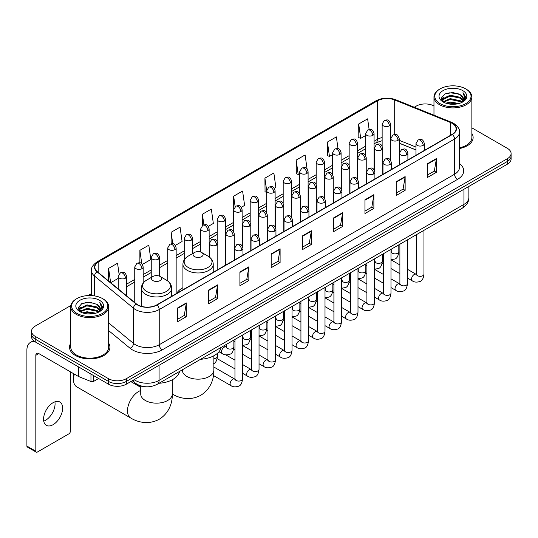 <?xml version="1.0" encoding="UTF-8"?>
<svg xmlns="http://www.w3.org/2000/svg" width="538" height="538" viewBox="0 0 538 538"><rect width="100%" height="100%" fill="white"/><g stroke="black" fill="none" stroke-linecap="round" stroke-linejoin="round"><path stroke-width="0.81" d="M182.927 287.716A22.314 12.885 0 0 0 176.773 293.351M415.961 149.988L399.223 143.222M145.253 386.721A12.63 7.29 180 0 1 135.791 383.628L132.287 380.743M70.875 305.503L35.239 326.082A12.63 7.29 0 0 0 31.534 331.24L31.534 336.741A12.63 7.29 0 0 0 35.239 341.892L108.474 384.179A12.63 7.29 0 0 0 126.336 384.179L507.401 164.171A12.63 7.29 0 0 0 511.1 159.013L511.1 156.262A12.63 7.29 0 0 1 507.401 161.42A12.63 7.29 0 0 0 511.1 156.262L511.1 153.512A12.63 7.29 0 0 0 507.401 148.36L471.866 127.842M31.534 331.24A12.63 7.29 0 0 0 35.239 336.391L108.474 378.678A12.63 7.29 0 0 0 126.336 378.678L126.336 381.429L507.401 161.42L126.336 381.429A12.63 7.29 0 0 1 108.474 381.429A12.63 7.29 0 0 0 126.336 381.429L126.336 384.179M35.239 336.391L35.239 339.142L108.474 381.429L35.239 339.142A12.63 7.29 0 0 1 31.534 333.99A12.63 7.29 0 0 0 35.239 339.142L35.239 341.892M70.767 343.163A20.209 11.668 0 0 0 69.51 347.225A20.209 11.668 0 0 0 75.428 355.47A20.209 11.668 0 0 0 97.452 357.999A20.209 11.668 0 0 0 109.927 347.225A20.209 11.668 0 0 0 108.663 343.163A20.209 11.668 0 0 1 109.927 347.225A20.209 11.668 0 0 1 97.452 357.999A20.209 11.668 0 0 1 75.428 355.47A20.209 11.668 0 0 1 69.51 347.225A20.209 11.668 0 0 1 70.767 343.163M452.176 123.35A13.47 7.781 180 0 1 456.123 128.851A13.47 7.781 180 0 1 452.176 134.345L156.847 304.851A13.47 7.781 180 0 1 136.289 303.815L97.297 271.67A13.47 7.781 180 0 1 94.863 267.204A13.47 7.781 180 0 1 98.81 261.703L377.441 100.835A13.47 7.781 180 0 1 394.697 99.967L450.38 122.476A13.47 7.781 180 0 1 452.176 123.35M452.411 123.209A13.806 7.976 0 0 0 450.568 122.314L394.885 99.806A13.806 7.976 0 0 0 377.205 100.7L98.568 261.569A13.806 7.976 0 0 0 97.022 271.777L136.013 303.93A13.806 7.976 0 0 0 157.089 304.992L452.411 134.487A13.806 7.976 0 0 0 452.411 123.209M177.392 308.086L177.392 321.838L186.323 316.68L186.323 302.928L177.392 308.086M177.392 319.397L184.272 315.423L186.289 303.385A3.369 1.944 -120 0 0 186.323 302.928M184.211 315.456L186.323 316.68M208.65 290.036L208.65 303.788L217.581 298.63L217.581 284.884L208.65 290.036M208.65 301.347L215.53 297.38L217.547 285.335A3.369 1.944 -120 0 0 217.581 284.884M215.469 297.413L217.581 298.63M239.908 271.993L239.908 285.739L248.838 280.587L248.838 266.835L239.908 271.993M239.908 283.304L246.787 279.33L248.805 267.292A3.369 1.944 -120 0 0 248.838 266.835M246.727 279.363L248.838 280.587M271.172 253.943L271.172 267.695L280.103 262.537L280.103 248.785L271.172 253.943M271.172 265.254L278.045 261.28L280.063 249.242A3.369 1.944 -120 0 0 280.103 248.785M277.985 261.32L280.103 262.537M427.468 163.707L427.468 177.459L436.399 172.301L436.399 158.549L427.468 163.707M427.468 175.018L434.348 171.044L436.358 159.006A3.369 1.944 -120 0 0 436.399 158.549M434.287 171.077L436.399 172.301M396.203 181.757L396.203 195.502L405.141 190.344L405.141 176.599L396.203 181.757M396.203 193.061L403.083 189.094L405.101 177.056A3.369 1.944 -120 0 0 405.141 176.599M403.023 189.127L405.141 190.344M364.946 199.8L364.946 213.552L373.876 208.394L373.876 194.642L364.946 199.8M364.946 211.111L371.825 207.143L373.843 195.099A3.369 1.944 -120 0 0 373.876 194.642M371.765 207.177L373.876 208.394M333.688 217.85L333.688 231.596L342.619 226.444L342.619 212.692L333.688 217.85M333.688 229.161L340.567 225.187L342.585 213.149A3.369 1.944 -120 0 0 342.619 212.692M340.507 225.22L342.619 226.444M302.43 235.893L302.43 249.645L311.361 244.487L311.361 230.741L302.43 235.893M302.43 247.204L309.31 243.237L311.32 231.199A3.369 1.944 -120 0 0 311.361 230.741M309.249 243.27L311.361 244.487M459.492 148.562A20.209 11.668 0 0 0 473.131 137.526A20.209 11.668 0 0 0 471.866 133.471A20.209 11.668 0 0 1 473.131 137.526A20.209 11.668 0 0 1 459.492 148.562M126.336 378.678L507.401 158.67A12.63 7.29 0 0 0 511.1 153.512M433.971 105.966A12.63 7.29 0 0 0 416.304 106.073L414.287 107.237M91.494 293.6L88.097 295.557M175.327 245.402L182.086 241.495L180.069 227.13L171.138 232.288L171.138 243.775M142.341 264.447L150.828 259.545L148.811 245.18L139.88 250.331L139.88 262.847M119.066 273.997L117.553 263.223L108.622 268.381L108.622 281.004M274.286 188.266L275.866 187.352L273.849 172.987L264.918 178.145L265.059 191.81M307.077 168.986L305.107 154.937L296.176 160.095L296.324 173.767M338.012 148.636L336.364 136.894L327.434 142.052L327.581 155.717M369.122 129.497L367.629 118.844L358.698 124.002L358.839 137.667M208.314 226.357L213.344 223.452L211.333 209.08L202.396 214.238L202.396 225.503M241.3 207.312L244.608 205.402L242.591 191.037L233.66 196.188L233.707 209.914M233.707 231.717L233.66 209.807M233.66 196.188L235.126 206.666M266.693 192.422L264.918 191.757M264.918 178.145L266.693 190.782A4.21 2.428 0 0 0 267.924 192.496A4.21 2.428 0 0 0 273.876 192.496A4.21 2.428 0 0 0 275.113 190.775C273.405 185.375 271.744 186.451 268.798 187.13A4.21 2.428 60 0 1 270.903 187.338A4.21 2.428 -120 0 1 273.876 192.496M296.176 160.095L298.193 174.467L299.679 173.606M298.193 174.467L296.176 173.713M327.434 142.052L329.451 156.417L332.666 154.561M329.451 156.417L327.434 155.664M358.698 124.002L360.709 138.367L365.652 135.515M360.709 138.367L358.698 137.614M202.396 214.238L203.882 224.79M171.138 232.288L172.752 243.775M139.88 250.331L141.776 263.822M110.694 282.712L118.252 278.348M108.622 268.381L110.626 282.652M440.118 103.666A18.104 10.451 0 0 0 465.72 103.666A18.104 10.451 0 0 0 465.72 88.884L466.318 89.227A18.944 10.942 0 0 1 471.866 96.968A18.944 10.942 0 0 1 460.172 107.069A18.944 10.942 0 0 1 439.526 104.702A18.944 10.942 0 0 1 433.971 96.968A18.944 10.942 0 0 1 439.526 89.227L440.118 88.884A18.104 10.451 0 0 0 440.118 103.666M459.492 147.789A18.944 10.942 0 0 0 471.866 137.526L471.866 96.968M445.827 103.175L450.198 102.052L459.055 103.478M447.078 103.552L450.198 102.913L457.757 103.794M443.117 101.756L450.198 98.615L460.36 100.761L462.001 102.119M443.541 102.126L450.198 99.476L460.36 101.621L461.543 102.529M442.518 101.184L442.754 98.905L450.198 95.179L460.36 97.324L463.144 100.485M442.424 100.767L442.754 99.765L450.198 96.04L460.36 98.185L462.949 100.895M461.436 102.617A10.525 6.079 0 0 0 463.447 99.046A10.525 6.079 0 0 0 460.36 94.749L463.44 99.254M462.747 90.606A13.894 8.023 0 0 0 443.124 90.586A13.894 8.023 0 0 0 443.036 101.911A13.894 8.023 0 0 0 443.097 101.951A13.894 8.023 0 0 0 462.808 101.911A13.894 8.023 0 0 0 462.747 90.606M460.36 94.749L452.801 92.489L445.027 93.921L441.422 97.99L443.816 102.334M462.297 102.193L465.659 97.936L465.726 97.17L462.989 92.61L464.711 97.721L461.55 102.563M466.318 89.227L465.72 88.884A18.104 10.451 0 0 0 440.118 88.884M462.989 92.61L465.72 97.344M444.845 94.009L449.607 92.832L458.134 93.599M441.564 99.543L443.117 98.319M446.533 96.867L449.607 96.275L457.831 96.948M446.533 100.303L449.607 99.712L457.831 100.384M447.165 103.578L449.607 103.148L457.744 103.8M441.476 99.2L444.025 97.391M442.828 101.514L444.025 100.828M194.507 256.606A5.05 2.919 0 0 0 201.656 256.606A5.05 2.919 0 0 0 201.656 252.483L207.93 256.101A13.921 8.036 0 0 1 207.93 267.473A13.921 8.036 0 0 1 188.239 267.473A13.921 8.036 0 0 1 188.239 256.101C184.81 258.139 183.034 260.843 182.927 264.219A15.158 8.749 0 0 0 187.365 270.406A15.158 8.749 0 0 0 203.882 272.302A15.158 8.749 0 0 0 213.236 264.219C213.129 260.843 211.353 258.139 207.93 256.101L201.656 252.483A5.05 2.919 0 0 0 194.507 252.483A5.05 2.919 0 0 0 194.507 256.606M200.593 359.276A23.154 13.369 0 0 0 221.105 347.44M74.365 374.112A15.79 9.112 120 0 0 73.491 379.626L73.491 376.183A11.58 6.685 -60 0 1 73.74 373.749M73.491 379.626A15.79 9.112 120 0 0 76.759 386.849L130.768 418.033A15.79 9.112 -60 0 1 128.347 405.376A15.79 9.112 -60 0 1 138.663 391.469A15.79 9.112 -60 0 1 140.734 390.494M152.947 280.601A5.05 2.919 0 0 0 160.095 280.601A5.05 2.919 0 0 0 160.095 276.478L166.37 280.096A13.921 8.036 0 0 1 166.37 291.468A13.921 8.036 0 0 1 146.679 291.468A13.921 8.036 0 0 1 146.679 280.096C143.249 282.134 141.474 284.837 141.366 288.213A15.158 8.749 0 0 0 145.805 294.4A15.158 8.749 0 0 0 162.321 296.297A15.158 8.749 0 0 0 171.676 288.213C171.568 284.837 169.8 282.134 166.37 280.096L160.095 276.478A5.05 2.919 0 0 0 152.947 276.478A5.05 2.919 0 0 0 152.947 280.601M159.033 383.271A23.154 13.369 0 0 0 179.544 371.428M54.896 401.832A13.47 7.781 -60 0 1 45.542 420.312A13.47 7.781 -60 0 1 43.746 421.153M53.101 424.67A13.47 7.781 120 0 0 61.897 412.801A13.47 7.781 120 0 0 59.832 402.007A13.47 7.781 120 0 0 53.101 402.673A13.47 7.781 120 0 0 44.298 414.542A13.47 7.781 120 0 0 46.362 425.343A13.47 7.781 120 0 0 53.101 424.67M93.659 375.625L93.659 381.381L98.649 378.503M35.091 341.812A16.839 9.724 -120 0 0 30.39 342.437A16.839 9.724 -120 0 0 26.9 350.144L26.9 446.056L35.831 451.214L35.831 355.302A4.21 2.428 60 0 1 36.705 353.372A4.21 2.428 60 0 1 38.81 353.58L78.272 376.365L78.272 366.741M35.831 451.214A2.105 1.217 120 0 0 36.268 452.176L27.337 447.017A2.105 1.217 -60 0 1 26.9 446.056M36.268 452.176A2.105 1.217 120 0 0 37.317 452.068L68.877 433.85A2.105 1.217 120 0 0 70.364 431.274L70.364 371.798M93.659 381.381A2.105 1.217 180 0 1 90.962 381.523L78.555 376.506A2.105 1.217 180 0 1 78.272 376.365M76.914 313.365A18.104 10.451 0 0 0 102.516 313.365A18.104 10.451 0 0 0 102.516 298.583A18.104 10.451 0 0 0 102.516 298.577L103.114 298.926A18.944 10.942 0 0 1 108.663 306.66A18.944 10.942 0 0 1 96.968 316.761A18.944 10.942 0 0 1 76.322 314.394A18.944 10.942 0 0 1 70.767 306.66A18.944 10.942 0 0 1 76.322 298.926L76.914 298.583A18.104 10.451 0 0 0 76.914 313.365M70.767 306.66L70.767 347.225A18.944 10.942 0 0 0 76.322 354.959A18.944 10.942 0 0 0 96.968 357.326A18.944 10.942 0 0 0 108.663 347.225L108.663 306.66M82.623 312.867L86.995 311.751L95.851 313.17M83.874 313.25L86.995 312.605L94.553 313.493L86.403 312.84L83.962 313.271M79.913 311.455L86.995 308.314L97.156 310.46L98.797 311.811M80.337 311.825L86.995 309.168L97.156 311.314L98.34 312.222M79.315 310.877L79.55 308.597L86.995 304.871L97.156 307.016L99.94 310.177M79.221 310.46L79.55 309.458L86.995 305.732L97.156 307.877L99.745 310.587M98.232 312.309A10.525 6.079 0 0 0 100.243 308.738A10.525 6.079 0 0 0 97.156 304.441L100.236 308.946M99.543 300.298A13.894 8.023 0 0 0 79.92 300.278A13.894 8.023 0 0 0 79.832 311.61A13.894 8.023 0 0 0 79.893 311.643A13.894 8.023 0 0 0 99.604 311.61A13.894 8.023 0 0 0 99.543 300.298M97.156 304.441L89.597 302.181L81.823 303.614L78.225 307.682L80.613 312.027M99.1 311.885L102.455 307.628L102.523 306.868L99.786 302.302L101.507 307.413L98.346 312.255M103.114 298.926L102.516 298.583A18.104 10.451 0 0 0 76.914 298.583M99.786 302.302L102.516 307.037M81.642 303.701L86.403 302.531L94.93 303.291M78.36 309.236L79.913 308.018M83.329 306.559L86.403 305.967L94.627 306.64M83.329 310.002L86.403 309.404L94.627 310.076M78.272 308.899L80.821 307.084M79.624 311.206L80.821 310.52M134.137 379.673A16.839 9.724 0 0 0 135.267 380.393A16.839 9.724 0 0 0 159.08 380.393L463.938 204.393A16.839 9.724 0 0 0 468.867 197.513C468.988 201.696 466.769 205.274 462.189 208.246L157.338 384.253A8.42 4.862 60 0 0 159.08 380.393L159.08 365.268M463.938 189.262L463.938 204.393A8.42 4.862 60 0 1 462.189 208.246M133.451 380.07A8.42 5.629 129.5 0 0 134.917 382.807L132.361 380.696M507.401 164.171L507.401 158.67M108.474 384.179L108.474 378.678M459.492 163.498A21.049 12.152 180 0 1 457.535 179.383L162.207 349.888A4.21 2.428 60 0 1 159.228 344.73L454.556 174.225A16.839 9.724 0 0 0 459.492 167.352L459.492 132.146A16.839 9.724 180 0 1 454.556 139.026A4.21 2.428 -120 0 0 452.411 134.487M162.207 349.888A21.049 12.152 180 0 1 132.435 349.888A21.049 12.152 180 0 1 130.082 348.261L108.663 330.608M136.013 303.93A4.21 2.818 129.5 0 0 133.525 308.234L133.525 343.432A16.839 9.724 0 0 0 135.415 344.73A16.839 9.724 0 0 0 159.228 344.73L159.228 309.532A16.839 9.724 180 0 1 133.525 308.234L94.54 276.081A16.839 9.724 180 0 1 91.494 270.506L91.494 295.57M459.492 132.146C460.051 129.517 458.114 126.585 453.689 123.343L451.469 122.274A4.21 1.97 112 0 0 450.568 122.314M451.469 122.274L395.786 99.759C388.813 97.291 382.195 97.654 375.928 100.835A4.21 2.428 60 0 1 377.205 100.7M98.568 261.569A4.21 2.428 -120 0 0 97.297 261.703C92.926 264.844 90.989 267.776 91.494 270.506M97.022 271.777A4.21 2.818 129.5 0 0 94.54 276.081L94.54 295.893M395.786 99.759A4.21 1.97 112 0 0 394.885 99.806M157.089 304.992A4.21 2.428 60 0 1 159.228 309.532L454.556 139.026L454.556 174.225A4.21 2.428 60 0 0 457.535 179.383M108.663 322.928L133.525 343.432A4.21 2.818 -50.5 0 1 130.082 348.261M98.81 261.703L98.81 272.914M450.38 122.476L450.38 135.388M394.697 99.967L394.697 134.446M415.961 147.062L399.223 140.297M390.991 137.419A13.47 7.781 0 0 0 390.561 137.345M382.141 137.58A13.47 7.781 0 0 0 377.441 139.342L374.071 141.286M377.441 100.835L377.441 139.342A7.579 4.378 60 0 1 375.874 142.812L374.071 143.848M365.652 146.148L357.575 150.808M349.155 155.67L341.085 160.331M332.666 165.193L324.589 169.853M316.169 174.715L308.099 179.376M299.679 184.238L291.603 188.899M283.183 193.761L275.113 198.421M266.693 203.283L258.617 207.944M250.197 212.799L242.127 217.46M233.707 222.322L225.63 226.982M217.211 231.844L209.141 236.505M200.721 241.367L192.644 246.027M184.225 250.89L176.155 255.55M167.735 260.412L159.658 265.073M151.239 269.935L143.169 274.595M134.749 279.457L126.672 284.118M302.43 236.33L311.32 231.199M333.688 218.287L342.585 213.149M364.946 200.237L373.843 195.099M396.203 182.187L405.101 177.056M427.468 164.144L436.358 159.006M271.172 254.38L280.063 249.242M239.908 272.423L248.805 267.292M208.65 290.473L217.547 285.335M177.392 308.523L186.289 303.385M213.868 355.766L213.868 370.05A15.79 9.112 180 0 1 209.248 376.492A15.79 9.112 180 0 1 186.915 376.492A15.79 9.112 180 0 1 182.295 370.05L182.328 370.669M172.328 394.038A15.79 9.112 -60 0 1 172.308 394.024L172.328 394.038C179.087 398.187 190.042 401.106 200.741 395.289C211.138 388.927 214.084 377.979 213.868 370.05M172.308 379.761L172.308 394.045A15.79 9.112 180 0 1 167.688 400.487A15.79 9.112 180 0 1 145.361 400.487A15.79 9.112 180 0 1 140.734 394.045L140.768 394.663M423.15 145.368A4.21 2.428 0 0 0 424.381 143.646C422.673 138.246 421.012 139.322 418.066 140.001A4.21 2.428 60 0 1 420.171 140.21A4.21 2.428 -120 0 1 423.15 145.368A4.21 2.428 0 0 1 417.192 145.368A4.21 2.428 0 0 1 415.961 143.646L418.066 140.001M407.468 278.059L412.323 280.863A3.786 2.186 -60 0 1 411.745 277.823A3.786 2.186 -60 0 1 414.22 274.488A3.786 2.186 -60 0 1 414.388 274.393A3.786 2.186 -60 0 1 416.109 274.299L407.468 269.303M416.6 274.676L416.264 274.958L416.385 274.138A3.786 2.186 -0 0 0 417.495 275.685A3.786 2.186 -0 0 0 422.68 275.779A3.786 2.186 -0 0 0 423.964 274.138C423.44 278.543 422.081 280.997 419.875 281.515C416.708 282.477 414.193 282.262 412.323 280.863M406.654 154.89A4.21 2.428 0 0 0 407.891 153.169C406.183 147.768 404.522 148.844 401.577 149.524A4.21 2.428 60 0 1 403.682 149.732A4.21 2.428 -120 0 1 406.654 154.89A4.21 2.428 0 0 1 400.702 154.89A4.21 2.428 0 0 1 399.472 153.169L401.577 149.524M390.978 287.581L395.834 290.379A3.786 2.186 -60 0 1 395.248 287.346A3.786 2.186 -60 0 1 397.723 284.003A3.786 2.186 -60 0 1 397.891 283.916A3.786 2.186 -60 0 1 399.62 283.822L390.978 278.825M400.104 284.199L399.768 284.481L399.889 283.661A3.786 2.186 -0 0 0 400.998 285.207A3.786 2.186 -0 0 0 406.183 285.301A3.786 2.186 -0 0 0 407.468 283.661C406.95 288.065 405.585 290.52 403.379 291.038C400.211 292 397.696 291.778 395.834 290.379M390.164 164.413A4.21 2.428 0 0 0 391.395 162.691C389.687 157.291 388.026 158.367 385.08 159.046A4.21 2.428 60 0 1 387.185 159.255A4.21 2.428 -120 0 1 390.164 164.413A4.21 2.428 0 0 1 384.206 164.413A4.21 2.428 0 0 1 382.975 162.691L385.08 159.046M374.482 297.104L379.337 299.901A3.786 2.186 -60 0 1 378.759 296.868A3.786 2.186 -60 0 1 381.234 293.526A3.786 2.186 -60 0 1 381.402 293.439A3.786 2.186 -60 0 1 383.123 293.338L374.482 288.348M383.614 293.721L383.278 294.004L383.399 293.183A3.786 2.186 -0 0 0 384.509 294.73A3.786 2.186 -0 0 0 389.694 294.824A3.786 2.186 -0 0 0 390.978 293.183C390.454 297.588 389.095 300.043 386.889 300.56C383.722 301.522 381.207 301.3 379.337 299.901M373.668 173.935A4.21 2.428 0 0 0 374.905 172.214C373.197 166.814 371.536 167.89 368.591 168.569A4.21 2.428 60 0 1 370.695 168.777A4.21 2.428 -120 0 1 373.668 173.935A4.21 2.428 0 0 1 367.716 173.935A4.21 2.428 0 0 1 366.486 172.214L368.591 168.569M357.992 306.626L362.847 309.424A3.786 2.186 -60 0 1 362.262 306.391A3.786 2.186 -60 0 1 364.737 303.049A3.786 2.186 -60 0 1 364.905 302.961A3.786 2.186 -60 0 1 366.634 302.86L357.992 297.87M367.118 303.244L366.781 303.526L366.903 302.706A3.786 2.186 -0 0 0 368.012 304.252A3.786 2.186 -0 0 0 373.197 304.347A3.786 2.186 -0 0 0 374.482 302.706C373.964 307.104 372.599 309.565 370.393 310.083C367.225 311.045 364.71 310.823 362.847 309.424M357.178 183.458A4.21 2.428 0 0 0 358.409 181.736C356.701 176.336 355.04 177.412 352.094 178.091A4.21 2.428 60 0 1 354.199 178.3A4.21 2.428 -120 0 1 357.178 183.458A4.21 2.428 0 0 1 351.22 183.458A4.21 2.428 0 0 1 349.989 181.736L352.094 178.091M341.495 316.142L346.351 318.947A3.786 2.186 -60 0 1 345.773 315.914A3.786 2.186 -60 0 1 348.247 312.571A3.786 2.186 -60 0 1 348.416 312.484A3.786 2.186 -60 0 1 350.144 312.383L341.495 307.393M350.628 312.766L350.292 313.049L350.413 312.228A3.786 2.186 -0 0 0 351.522 313.775A3.786 2.186 -0 0 0 356.707 313.869A3.786 2.186 -0 0 0 357.992 312.228C357.467 316.626 356.109 319.088 353.903 319.606C350.736 320.567 348.22 320.345 346.351 318.947M340.682 192.974A4.21 2.428 0 0 0 341.919 191.259C340.211 185.859 338.55 186.935 335.604 187.614A4.21 2.428 60 0 1 337.709 187.823A4.21 2.428 -120 0 1 340.682 192.974A4.21 2.428 0 0 1 334.73 192.974A4.21 2.428 0 0 1 333.499 191.259L335.604 187.614M325.006 325.665L329.861 328.469A3.786 2.186 -60 0 1 329.276 325.436A3.786 2.186 -60 0 1 331.751 322.094A3.786 2.186 -60 0 1 331.919 322.006A3.786 2.186 -60 0 1 333.647 321.906L325.006 316.916M334.138 322.289L333.795 322.571L333.916 321.751A3.786 2.186 -0 0 0 335.026 323.298A3.786 2.186 -0 0 0 340.211 323.392A3.786 2.186 -0 0 0 341.495 321.751C340.978 326.149 339.613 328.61 337.407 329.121C334.239 330.09 331.724 329.868 329.861 328.469M324.192 202.496A4.21 2.428 0 0 0 325.423 200.782C323.715 195.381 322.054 196.457 319.108 197.137A4.21 2.428 60 0 1 321.213 197.345A4.21 2.428 -120 0 1 324.192 202.496A4.21 2.428 0 0 1 318.234 202.496A4.21 2.428 0 0 1 317.003 200.782L319.108 197.137M308.509 335.187L313.365 337.992A3.786 2.186 -60 0 1 312.786 334.959A3.786 2.186 -60 0 1 315.261 331.616A3.786 2.186 -60 0 1 315.429 331.529A3.786 2.186 -60 0 1 317.158 331.428L308.509 326.438M317.642 331.811L317.306 332.094L317.427 331.274A3.786 2.186 -0 0 0 318.536 332.82A3.786 2.186 -0 0 0 323.721 332.914A3.786 2.186 -0 0 0 325.006 331.274C324.481 335.672 323.123 338.133 320.917 338.644C317.75 339.613 315.234 339.391 313.365 337.992M307.696 212.019A4.21 2.428 0 0 0 308.933 210.304C307.225 204.904 305.564 205.98 302.618 206.659A4.21 2.428 60 0 1 304.723 206.868A4.21 2.428 -120 0 1 307.696 212.019A4.21 2.428 0 0 1 301.744 212.019A4.21 2.428 0 0 1 300.513 210.304L302.618 206.659M292.02 344.71L296.875 347.514A3.786 2.186 -60 0 1 296.29 344.481A3.786 2.186 -60 0 1 298.765 341.139A3.786 2.186 -60 0 1 298.933 341.052A3.786 2.186 -60 0 1 300.661 340.951L292.02 335.961M301.152 341.334L300.809 341.617L300.93 340.796A3.786 2.186 -0 0 0 302.04 342.343A3.786 2.186 -0 0 0 307.225 342.437A3.786 2.186 -0 0 0 308.509 340.796C307.992 345.194 306.626 347.656 304.421 348.167C301.253 349.128 298.738 348.913 296.875 347.514M291.206 221.542A4.21 2.428 0 0 0 292.437 219.827C290.728 214.427 289.067 215.503 286.122 216.175A4.21 2.428 60 0 1 288.227 216.384A4.21 2.428 -120 0 1 291.206 221.542A4.21 2.428 0 0 1 285.248 221.542A4.21 2.428 0 0 1 284.017 219.827L286.122 216.175M275.523 354.233L280.379 357.037A3.786 2.186 -60 0 1 279.8 354.004A3.786 2.186 -60 0 1 282.275 350.662A3.786 2.186 -60 0 1 282.443 350.568A3.786 2.186 -60 0 1 284.172 350.473L275.523 345.483M284.656 350.857L284.32 351.139L284.441 350.319A3.786 2.186 -0 0 0 285.55 351.865A3.786 2.186 -0 0 0 290.735 351.96A3.786 2.186 -0 0 0 292.02 350.319C291.495 354.717 290.137 357.178 287.931 357.689C284.763 358.651 282.248 358.436 280.379 357.037M274.71 231.064A4.21 2.428 0 0 0 275.947 229.349C274.239 223.949 272.578 225.019 269.632 225.698A4.21 2.428 60 0 1 271.737 225.906A4.21 2.428 -120 0 1 274.71 231.064A4.21 2.428 0 0 1 268.758 231.064A4.21 2.428 0 0 1 267.527 229.349L269.632 225.698M259.034 363.755L263.889 366.56A3.786 2.186 -60 0 1 263.304 363.52A3.786 2.186 -60 0 1 265.779 360.184A3.786 2.186 -60 0 1 265.947 360.09A3.786 2.186 -60 0 1 267.675 359.996L259.034 355.006M268.166 360.379L267.823 360.655L267.944 359.841A3.786 2.186 -0 0 0 269.054 361.388A3.786 2.186 -0 0 0 274.239 361.482A3.786 2.186 -0 0 0 275.523 359.841C275.005 364.239 273.64 366.701 271.434 367.212C268.267 368.174 265.752 367.958 263.889 366.56M258.22 240.587A4.21 2.428 0 0 0 259.45 238.872C257.742 233.465 256.081 234.541 253.136 235.22A4.21 2.428 60 0 1 255.241 235.429A4.21 2.428 -120 0 1 258.22 240.587A4.21 2.428 0 0 1 252.268 240.587A4.21 2.428 0 0 1 251.031 238.872L253.136 235.22M242.537 373.278L247.393 376.082A3.786 2.186 -60 0 1 246.814 373.042A3.786 2.186 -60 0 1 249.289 369.707A3.786 2.186 -60 0 1 249.457 369.613A3.786 2.186 -60 0 1 251.185 369.519L242.537 364.529M251.67 369.902L251.333 370.178L251.454 369.364A3.786 2.186 -0 0 0 252.564 370.911A3.786 2.186 -0 0 0 257.749 371.005A3.786 2.186 -0 0 0 259.034 369.364C258.509 373.762 257.151 376.217 254.945 376.735C251.777 377.696 249.262 377.481 247.393 376.082M241.723 250.109A4.21 2.428 0 0 0 242.961 248.388C241.253 242.988 239.592 244.064 236.646 244.743A4.21 2.428 60 0 1 238.751 244.951A4.21 2.428 -120 0 1 241.723 250.109A4.21 2.428 0 0 1 235.772 250.109A4.21 2.428 0 0 1 234.541 248.388L236.646 244.743M213.472 375.537L230.903 385.605A3.786 2.186 -60 0 1 230.318 382.565A3.786 2.186 -60 0 1 232.793 379.229A3.786 2.186 -60 0 1 232.961 379.135A3.786 2.186 -60 0 1 234.689 379.041L213.868 367.024M235.18 379.425L234.837 379.7L234.958 378.886A3.786 2.186 -0 0 0 236.068 380.433A3.786 2.186 -0 0 0 241.253 380.527A3.786 2.186 -0 0 0 242.537 378.886C242.019 383.285 240.654 385.739 238.448 386.257C235.281 387.219 232.766 387.004 230.903 385.605M397.992 140.364A4.21 2.428 0 0 0 399.223 138.643C397.515 133.242 395.854 134.318 392.908 134.998A4.21 2.428 60 0 1 395.013 135.206A4.21 2.428 -120 0 1 397.992 140.364A4.21 2.428 0 0 1 392.041 140.364A4.21 2.428 0 0 1 390.803 138.643L392.908 134.998M391.442 252.214L391.106 252.497L391.227 251.676A3.786 2.186 -0 0 0 392.337 253.223A3.786 2.186 -0 0 0 397.521 253.317A3.786 2.186 -0 0 0 398.806 251.676C398.288 256.075 396.923 258.536 394.717 259.047L390.978 259.679M381.503 149.887A4.21 2.428 0 0 0 382.733 148.165C381.025 142.765 379.364 143.841 376.418 144.52A4.21 2.428 60 0 1 378.523 144.729A4.21 2.428 -120 0 1 381.503 149.887A4.21 2.428 0 0 1 375.544 149.887A4.21 2.428 0 0 1 374.314 148.165L376.418 144.52M374.952 261.737L374.609 262.013L374.73 261.199A3.786 2.186 -0 0 0 375.84 262.746A3.786 2.186 -0 0 0 381.032 262.84A3.786 2.186 -0 0 0 382.31 261.199C381.792 265.597 380.433 268.059 378.221 268.57L374.482 269.202M365.006 159.409A4.21 2.428 0 0 0 366.237 157.688C364.529 152.288 362.868 153.364 359.922 154.043A4.21 2.428 60 0 1 362.027 154.251A4.21 2.428 -120 0 1 365.006 159.409A4.21 2.428 0 0 1 359.054 159.409A4.21 2.428 0 0 1 357.817 157.688L359.922 154.043M358.456 271.26L358.12 271.535L358.241 270.722A3.786 2.186 -0 0 0 359.35 272.268A3.786 2.186 -0 0 0 364.535 272.363A3.786 2.186 -0 0 0 365.82 270.722C365.302 275.12 363.937 277.574 361.731 278.092L357.992 278.724M348.516 168.932A4.21 2.428 0 0 0 349.747 167.21C348.039 161.81 346.378 162.886 343.432 163.565A4.21 2.428 60 0 1 345.537 163.774A4.21 2.428 -120 0 1 348.516 168.932A4.21 2.428 0 0 1 342.558 168.932A4.21 2.428 0 0 1 341.327 167.21L343.432 163.565M341.966 280.782L341.623 281.058L341.744 280.244A3.786 2.186 -0 0 0 342.861 281.791A3.786 2.186 -0 0 0 348.046 281.885A3.786 2.186 -0 0 0 349.323 280.244C348.806 284.642 347.447 287.097 345.235 287.615L341.495 288.24M332.02 178.455A4.21 2.428 0 0 0 333.251 176.733C331.543 171.333 329.881 172.409 326.936 173.088A4.21 2.428 60 0 1 329.041 173.297A4.21 2.428 -120 0 1 332.02 178.455A4.21 2.428 0 0 1 326.068 178.455A4.21 2.428 0 0 1 324.831 176.733L326.936 173.088M325.47 290.305L325.134 290.581L325.255 289.767A3.786 2.186 -0 0 0 326.364 291.314A3.786 2.186 -0 0 0 331.549 291.408A3.786 2.186 -0 0 0 332.834 289.767C332.316 294.165 330.951 296.62 328.745 297.137L325.006 297.763M315.53 187.977A4.21 2.428 0 0 0 316.761 186.256C315.053 180.855 313.392 181.931 310.446 182.611A4.21 2.428 60 0 1 312.551 182.819A4.21 2.428 -120 0 1 315.53 187.977A4.21 2.428 0 0 1 309.572 187.977A4.21 2.428 0 0 1 308.341 186.256L310.446 182.611M308.98 299.827L308.637 300.103L308.758 299.289A3.786 2.186 -0 0 0 309.875 300.836A3.786 2.186 -0 0 0 315.06 300.93A3.786 2.186 -0 0 0 316.337 299.289C315.819 303.688 314.461 306.142 312.255 306.66L308.509 307.285M299.034 197.5A4.21 2.428 0 0 0 300.271 195.778C298.556 190.378 296.895 191.454 293.95 192.133A4.21 2.428 60 0 1 296.055 192.342A4.21 2.428 -120 0 1 299.034 197.5A4.21 2.428 0 0 1 293.082 197.5A4.21 2.428 0 0 1 291.845 195.778L293.95 192.133M292.484 309.343L292.147 309.626L292.269 308.805A3.786 2.186 -0 0 0 293.378 310.352A3.786 2.186 -0 0 0 298.563 310.446A3.786 2.186 -0 0 0 299.848 308.805C299.33 313.21 297.965 315.665 295.759 316.183L292.02 316.808M282.544 207.022A4.21 2.428 0 0 0 283.775 205.301C282.067 199.901 280.406 200.977 277.46 201.656A4.21 2.428 60 0 1 279.565 201.864A4.21 2.428 -120 0 1 282.544 207.022A4.21 2.428 0 0 1 276.586 207.022A4.21 2.428 0 0 1 275.355 205.301L277.46 201.656M275.994 318.866L275.651 319.148L275.779 318.328A3.786 2.186 -0 0 0 276.888 319.875A3.786 2.186 -0 0 0 282.073 319.969A3.786 2.186 -0 0 0 283.351 318.328C282.833 322.733 281.475 325.187 279.269 325.705L275.523 326.331M266.048 216.538A4.21 2.428 0 0 0 267.285 214.823C265.57 209.423 263.916 210.499 260.964 211.178A4.21 2.428 60 0 1 263.069 211.387A4.21 2.428 -120 0 1 266.048 216.538A4.21 2.428 0 0 1 260.096 216.538A4.21 2.428 0 0 1 258.859 214.823L260.964 211.178M259.498 328.388L259.161 328.671L259.282 327.85A3.786 2.186 -0 0 0 260.392 329.397A3.786 2.186 -0 0 0 265.577 329.491A3.786 2.186 -0 0 0 266.861 327.85C266.344 332.255 264.978 334.71 262.773 335.228L259.034 335.853M249.558 226.061A4.21 2.428 0 0 0 250.789 224.346C249.081 218.946 247.419 220.022 244.474 220.701A4.21 2.428 60 0 1 246.579 220.91A4.21 2.428 -120 0 1 249.558 226.061A4.21 2.428 0 0 1 243.6 226.061A4.21 2.428 0 0 1 242.369 224.346L244.474 220.701M243.008 337.911L242.665 338.194L242.793 337.373A3.786 2.186 -0 0 0 243.902 338.92A3.786 2.186 -0 0 0 249.087 339.014A3.786 2.186 -0 0 0 250.365 337.373C249.847 341.778 248.489 344.233 246.283 344.75L242.537 345.376M233.062 235.583A4.21 2.428 0 0 0 234.299 233.869C232.584 228.468 230.93 229.544 227.977 230.224A4.21 2.428 60 0 1 230.082 230.432A4.21 2.428 -120 0 1 233.062 235.583A4.21 2.428 0 0 1 227.11 235.583A4.21 2.428 0 0 1 225.873 233.869L227.977 230.224M226.511 347.434L226.175 347.716L226.296 346.896A3.786 2.186 -0 0 0 227.406 348.442A3.786 2.186 -0 0 0 232.591 348.537A3.786 2.186 -0 0 0 233.875 346.896C233.357 351.301 231.992 353.755 229.787 354.273C226.619 355.235 224.104 355.013 222.234 353.614A3.786 2.186 -60 0 1 221.454 351.879A3.786 2.186 -60 0 1 224.299 347.151A3.786 2.186 -60 0 1 226.027 347.05L223.895 345.826M216.572 245.106A4.21 2.428 0 0 0 217.803 243.391C216.094 237.991 214.433 239.067 211.488 239.746A4.21 2.428 60 0 1 213.593 239.955A4.21 2.428 -120 0 1 216.572 245.106A4.21 2.428 0 0 1 210.614 245.106A4.21 2.428 0 0 1 209.383 243.391L211.488 239.746M213.868 358.604A3.786 2.186 -0 0 0 216.101 358.059A3.786 2.186 -0 0 0 217.379 356.418C216.861 360.816 215.503 363.278 213.297 363.796M389.33 125.838A4.21 2.428 0 0 0 390.561 124.123C388.853 118.723 387.192 119.799 384.246 120.478A4.21 2.428 60 0 1 386.351 120.687A4.21 2.428 -120 0 1 389.33 125.838A4.21 2.428 0 0 1 383.379 125.838A4.21 2.428 0 0 1 382.141 124.123L384.246 120.478M372.834 135.361A4.21 2.428 0 0 0 374.071 133.646C372.363 128.246 370.702 129.322 367.757 130.001A4.21 2.428 60 0 1 369.862 130.209A4.21 2.428 -120 0 1 372.834 135.361A4.21 2.428 0 0 1 366.882 135.361A4.21 2.428 0 0 1 365.652 133.646L367.757 130.001M356.344 144.883A4.21 2.428 0 0 0 357.575 143.169C355.867 137.768 354.206 138.844 351.26 139.517A4.21 2.428 60 0 1 353.365 139.725A4.21 2.428 -120 0 1 356.344 144.883A4.21 2.428 0 0 1 350.393 144.883A4.21 2.428 0 0 1 349.155 143.169L351.26 139.517M339.848 154.406A4.21 2.428 0 0 0 341.085 152.691C339.377 147.291 337.716 148.36 334.771 149.039A4.21 2.428 60 0 1 336.875 149.248A4.21 2.428 -120 0 1 339.848 154.406A4.21 2.428 0 0 1 333.896 154.406A4.21 2.428 0 0 1 332.666 152.691L334.771 149.039M323.358 163.929A4.21 2.428 0 0 0 324.589 162.207C322.881 156.807 321.22 157.883 318.274 158.562A4.21 2.428 60 0 1 320.379 158.771A4.21 2.428 -120 0 1 323.358 163.929A4.21 2.428 0 0 1 317.407 163.929A4.21 2.428 0 0 1 316.169 162.207L318.274 158.562M306.862 173.451A4.21 2.428 0 0 0 308.099 171.73C306.391 166.329 304.73 167.405 301.784 168.085A4.21 2.428 60 0 1 303.889 168.293A4.21 2.428 -120 0 1 306.862 173.451A4.21 2.428 0 0 1 300.91 173.451A4.21 2.428 0 0 1 299.679 171.73L301.784 168.085M290.372 182.974A4.21 2.428 0 0 0 291.603 181.252C289.895 175.852 288.233 176.928 285.288 177.607A4.21 2.428 60 0 1 287.393 177.816A4.21 2.428 -120 0 1 290.372 182.974A4.21 2.428 0 0 1 284.42 182.974A4.21 2.428 0 0 1 283.183 181.252L285.288 177.607M257.386 202.019A4.21 2.428 0 0 0 258.617 200.297C256.908 194.897 255.247 195.973 252.302 196.652A4.21 2.428 60 0 1 254.407 196.861A4.21 2.428 -120 0 1 257.386 202.019A4.21 2.428 0 0 1 251.434 202.019A4.21 2.428 0 0 1 250.197 200.297L252.302 196.652M240.889 211.542A4.21 2.428 0 0 0 242.127 209.82C240.419 204.42 238.758 205.496 235.812 206.175A4.21 2.428 60 0 1 237.917 206.384A4.21 2.428 -120 0 1 240.889 211.542A4.21 2.428 0 0 1 234.938 211.542A4.21 2.428 0 0 1 233.707 209.82L235.812 206.175M224.4 221.064A4.21 2.428 0 0 0 225.63 219.343C223.922 213.942 222.261 215.018 219.316 215.698A4.21 2.428 60 0 1 221.421 215.906A4.21 2.428 -120 0 1 224.4 221.064A4.21 2.428 0 0 1 218.448 221.064A4.21 2.428 0 0 1 217.211 219.343L219.316 215.698M207.903 230.587A4.21 2.428 0 0 0 209.141 228.865C207.433 223.465 205.772 224.541 202.826 225.22A4.21 2.428 60 0 1 204.931 225.429A4.21 2.428 -120 0 1 207.903 230.587A4.21 2.428 0 0 1 201.952 230.587A4.21 2.428 0 0 1 200.721 228.865L202.826 225.22M191.414 240.109A4.21 2.428 0 0 0 192.644 238.388C190.936 232.988 189.275 234.064 186.33 234.743A4.21 2.428 60 0 1 188.434 234.951A4.21 2.428 -120 0 1 191.414 240.109A4.21 2.428 0 0 1 185.462 240.109A4.21 2.428 0 0 1 184.225 238.388L186.33 234.743M174.917 249.625A4.21 2.428 0 0 0 176.155 247.91C174.446 242.51 172.785 243.586 169.84 244.265A4.21 2.428 60 0 1 171.945 244.474A4.21 2.428 -120 0 1 174.917 249.625A4.21 2.428 0 0 1 168.966 249.625A4.21 2.428 0 0 1 167.735 247.91L169.84 244.265M158.428 259.148A4.21 2.428 0 0 0 159.658 257.433C157.95 252.033 156.289 253.109 153.343 253.788A4.21 2.428 60 0 1 155.448 253.997A4.21 2.428 -120 0 1 158.428 259.148A4.21 2.428 0 0 1 152.476 259.148A4.21 2.428 0 0 1 151.239 257.433L153.343 253.788M141.931 268.67A4.21 2.428 0 0 0 143.169 266.956C141.46 261.555 139.799 262.631 136.854 263.311A4.21 2.428 60 0 1 138.959 263.519A4.21 2.428 -120 0 1 141.931 268.67A4.21 2.428 0 0 1 135.98 268.67A4.21 2.428 0 0 1 134.749 266.956L136.854 263.311M125.441 278.193A4.21 2.428 0 0 0 126.672 276.478C124.964 271.078 123.303 272.154 120.357 272.833A4.21 2.428 60 0 1 122.462 273.042A4.21 2.428 -120 0 1 125.441 278.193A4.21 2.428 0 0 1 119.49 278.193A4.21 2.428 0 0 1 118.252 276.478L120.357 272.833M35.831 355.302L38.81 353.58M78.555 366.903L78.555 376.506M90.962 381.523L90.962 374.071M157.338 384.253C150.559 387.656 143.787 387.656 137.008 384.253L134.917 382.807M468.867 197.513L468.867 186.417M375.928 100.835L97.297 261.703M382.141 140.68L375.874 142.812M365.652 148.71L357.575 153.37M349.155 158.233L341.085 162.893M332.666 167.755L324.589 172.416M316.169 177.278L308.099 181.938M299.679 186.8L291.603 191.461M283.183 196.323L275.113 200.983M266.693 205.846L258.617 210.506M250.197 215.368L242.127 220.029M233.707 224.891L225.63 229.551M217.211 234.407L209.141 239.067M200.721 243.929L192.644 248.59M184.225 253.452L176.155 258.112M167.735 262.974L159.658 267.635M151.239 272.497L143.169 277.157M134.749 282.02L126.672 286.68M415.961 149.9L399.223 143.135M442.397 101.036L442.397 100.337M433.971 115.199L433.971 96.968M213.236 272.295L213.236 264.219M182.927 289.8L182.927 264.219M194.507 252.483L188.239 256.101M172.308 394.045C172.523 401.973 169.578 412.922 159.187 419.284C148.481 425.101 137.526 422.182 130.768 418.033M171.676 296.29L171.676 288.213M141.366 306.33L141.366 288.213M152.947 276.478L146.679 280.096M140.734 387.326L130.808 381.597M140.734 386.042L140.734 394.045M416.883 274.602L416.109 274.299M423.964 230.318L423.964 274.138M424.381 150.398L424.381 143.646M399.889 273.681L390.978 268.536M383.399 264.158L382.088 263.405M416.385 234.696L416.385 274.138M415.961 155.253L415.961 143.646M399.889 264.931L390.978 259.787M400.386 284.125L399.62 283.822M407.468 239.84L407.468 283.661M407.891 159.914L407.891 153.169M383.399 283.203L374.482 278.059M366.903 273.681L365.591 272.927M399.889 244.212L399.889 283.661M399.472 164.776L399.472 153.169M383.399 274.454L374.482 269.303M383.897 293.647L383.123 293.338M390.978 249.363L390.978 293.183M391.395 169.436L391.395 162.691M366.903 292.726L357.992 287.581M350.413 283.203L349.101 282.443M383.399 253.734L383.399 293.183M382.975 174.299L382.975 162.691M366.903 283.977L357.992 278.825M367.4 303.17L366.634 302.86M374.482 258.886L374.482 302.706M374.905 178.959L374.905 172.214M350.413 302.248L341.495 297.104M333.916 292.726L332.605 291.966M366.903 263.257L366.903 302.706M366.486 183.821L366.486 172.214M350.413 293.499L341.495 288.348M350.91 312.692L350.144 312.383M357.992 268.408L357.992 312.228M358.409 188.482L358.409 181.736M333.916 311.771L325.006 306.626M317.427 302.248L316.115 301.488M350.413 272.779L350.413 312.228M349.989 193.344L349.989 181.736M333.916 303.022L325.006 297.87M334.414 322.208L333.647 321.906M341.495 277.931L341.495 321.751M341.919 198.004L341.919 191.259M317.427 321.294L308.509 316.142M300.93 311.771L299.619 311.011M333.916 282.302L333.916 321.751M333.499 202.866L333.499 191.259M317.427 312.544L308.509 307.393M317.924 331.731L317.158 331.428M325.006 287.447L325.006 331.274M325.423 207.527L325.423 200.782M300.93 330.816L292.02 325.665M284.441 321.294L283.129 320.534M317.427 291.825L317.427 331.274M317.003 212.389L317.003 200.782M300.93 322.06L292.02 316.916M301.428 341.253L300.661 340.951M308.509 296.969L308.509 340.796M308.933 217.049L308.933 210.304M284.441 340.339L275.523 335.187M267.944 330.816L266.633 330.056M300.93 301.347L300.93 340.796M300.513 221.912L300.513 210.304M284.441 331.583L275.523 326.438M284.938 350.776L284.172 350.473M292.02 306.492L292.02 350.319M292.437 226.572L292.437 219.827M267.944 349.861L259.034 344.71M251.454 340.339L250.143 339.579M284.441 310.87L284.441 350.319M284.017 231.434L284.017 219.827M267.944 341.105L259.034 335.961M268.442 360.299L267.675 359.996M275.523 316.014L275.523 359.841M275.947 236.095L275.947 229.349M251.454 359.384L242.537 354.233M234.958 349.861L233.647 349.101M226.296 344.858L225.933 344.65M267.944 320.392L267.944 359.841M267.527 240.957L267.527 229.349M251.454 350.628L242.537 345.483M251.952 369.821L251.185 369.519M259.034 325.537L259.034 369.364M259.45 245.617L259.45 238.872M234.958 368.9L217.157 358.624M251.454 329.915L251.454 369.364M251.031 250.479L251.031 238.872M234.958 360.151L225.812 354.872M235.456 379.344L234.689 379.041M242.537 335.06L242.537 378.886M242.961 255.14L242.961 248.388M234.958 339.438L234.958 378.886M234.541 260.002L234.541 248.388M391.725 252.134L390.958 251.831M398.806 244.844L398.806 251.676M399.223 164.917L399.223 138.643M391.227 249.215L391.227 251.676M383.399 256.216L382.31 255.59M390.803 160.539L390.803 138.643M375.235 261.656L374.461 261.354M382.31 254.366L382.31 261.199M382.733 174.44L382.733 148.165M374.73 258.738L374.73 261.199M366.903 265.738L365.82 265.113M374.314 170.062L374.314 148.165M358.738 271.179L357.972 270.876M365.82 263.882L365.82 270.722M366.237 183.962L366.237 157.688M358.241 268.26L358.241 270.722M350.413 275.261L349.323 274.636M357.817 179.584L357.817 157.688M342.249 280.701L341.475 280.399M349.323 273.405L349.323 280.244M349.747 193.485L349.747 167.21M341.744 277.783L341.744 280.244M333.916 284.784L332.834 284.158M341.327 189.107L341.327 167.21M325.752 290.224L324.986 289.921M332.834 282.927L332.834 289.767M333.251 203.008L333.251 176.733M325.255 287.305L325.255 289.767M317.427 294.306L316.337 293.681M324.831 198.63L324.831 176.733M309.263 299.747L308.489 299.444M316.337 292.45L316.337 299.289M316.761 212.53L316.761 186.256M308.758 296.828L308.758 299.289M300.93 303.829L299.848 303.203M308.341 208.152L308.341 186.256M292.766 309.269L292 308.967M299.848 301.973L299.848 308.805M300.271 222.053L300.271 195.778M292.269 306.351L292.269 308.805M284.441 313.351L283.351 312.726M291.845 217.675L291.845 195.778M276.276 318.792L275.503 318.489M283.351 311.495L283.351 318.328M283.775 231.575L283.775 205.301M275.779 315.873L275.779 318.328M267.944 322.874L266.861 322.249M275.355 227.197L275.355 205.301M259.78 328.315L259.013 328.012M266.861 321.018L266.861 327.85M267.285 241.098L267.285 214.823M259.282 325.396L259.282 327.85M251.454 332.397L250.365 331.771M258.859 236.72L258.859 214.823M243.29 337.837L242.517 337.528M250.365 330.54L250.365 337.373M250.789 250.621L250.789 224.346M242.793 334.918L242.793 337.373M234.958 341.919L233.875 341.294M242.369 246.243L242.369 224.346M226.794 347.36L226.027 347.05M233.875 340.063L233.875 346.896M234.299 260.143L234.299 233.869M226.296 344.441L226.296 346.896M222.234 353.614L218.986 351.738M225.873 264.999L225.873 233.869M217.379 353.372L217.379 356.418M217.803 269.659L217.803 243.391M209.383 257.07L209.383 243.391M390.561 160.176L390.561 124.123M382.141 146.02L382.141 124.123M374.071 169.699L374.071 133.646M365.652 155.543L365.652 133.646M357.575 179.221L357.575 143.169M349.155 165.058L349.155 143.169M341.085 188.744L341.085 152.691M332.666 174.581L332.666 152.691M324.589 198.266L324.589 162.207M316.169 184.104L316.169 162.207M308.099 207.789L308.099 171.73M299.679 193.626L299.679 171.73M291.603 217.312L291.603 181.252M283.183 203.149L283.183 181.252M275.113 226.834L275.113 190.775M266.693 212.671L266.693 190.775L268.798 187.13M258.617 236.357L258.617 200.297M250.197 222.194L250.197 200.297M242.127 245.879L242.127 209.82M225.63 264.723L225.63 219.343M217.211 241.239L217.211 219.343M209.141 256.888L209.141 228.865M200.721 252.053L200.721 228.865M192.644 253.559L192.644 238.388M184.225 259.827L184.225 238.388M176.155 293.284L176.155 247.91M167.735 280.997L167.735 247.91M159.658 276.25L159.658 257.433M151.239 277.46L151.239 257.433M143.169 283.096L143.169 266.956M134.749 302.544L134.749 266.956M126.672 295.887L126.672 276.478M118.252 288.946L118.252 276.478M30.39 342.437L33.497 340.641M79.194 310.729L79.194 310.029"/></g></svg>
